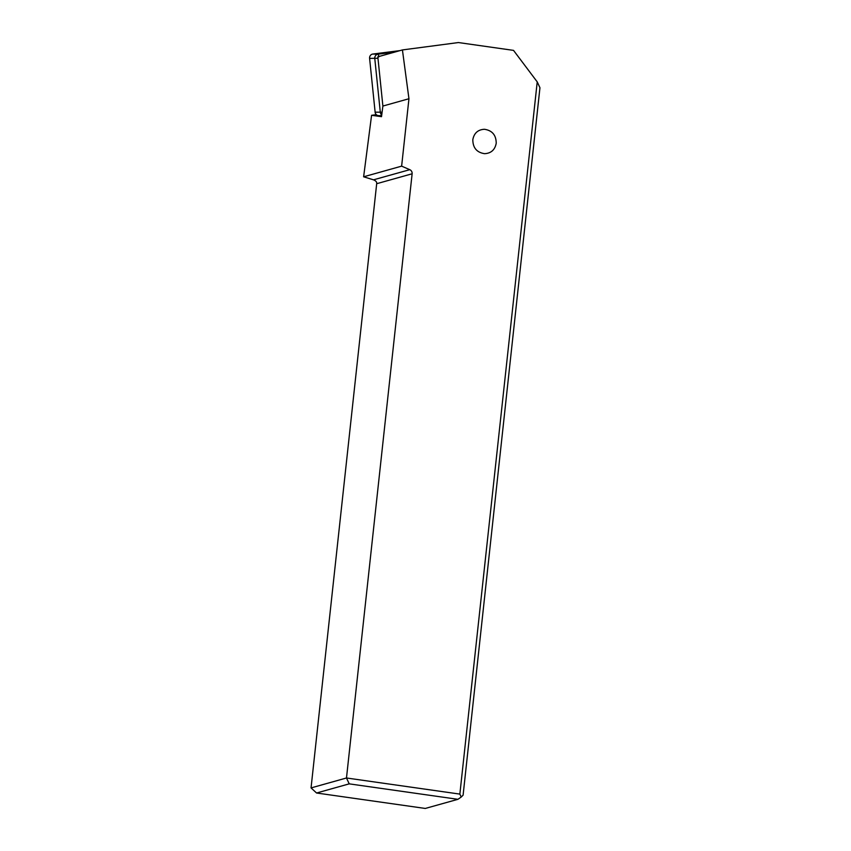 <?xml version="1.0" encoding="UTF-8"?>
<svg xmlns="http://www.w3.org/2000/svg" width="851" height="851" viewBox="0 0 851 851"><rect width="100%" height="100%" fill="white"/><g stroke="black" fill="none" stroke-linecap="round" stroke-linejoin="round"><path stroke-width="1.28" d="M373.504 179.827C375.919 180.816 376.982 182.114 376.685 183.71L412.129 173.785A3.904 3.723 74.4 0 0 409.778 169.679L401.629 166.147L363.622 176.795L373.504 179.827L409.778 169.679M412.129 173.785L346.485 777.984L459.859 794.1L537.226 81.887L513.525 50.379L458.423 42.55L402.427 49.932L408.948 98.737L401.629 166.147M472.816 139.702C474.071 133.118 477.932 129.65 484.41 129.278C492.218 130.448 496.154 135.118 496.218 143.255C494.963 149.829 491.101 153.308 484.623 153.68C476.815 152.51 472.879 147.84 472.816 139.702M363.622 176.795L371.579 115.3L376.344 114.694M376.685 183.71L311.051 787.909L346.485 777.984L349.218 783.856L316.561 793.004L425.287 808.45L457.934 799.312L349.218 783.856M311.051 787.909L316.561 793.004M457.934 799.312L461.221 797.036L459.859 794.1M461.221 797.036L463.104 795.153L539.949 87.749L537.226 81.887M371.579 115.3L381.514 116.672L382.886 106.045L377.823 56.826L402.427 49.932M379.163 56.655A1.468 1.34 -88.5 0 0 377.972 58.272L382.886 106.045L408.948 98.737M382.088 112.183L375.131 112.183A3.904 3.585 91.5 0 0 378.589 115.64L381.631 115.715M375.131 112.183L369.6 58.389A3.904 3.585 91.5 0 1 372.759 54.06L400.044 50.603M372.759 54.06L377.94 54.198L394.832 52.06M379.067 56.474L377.94 54.198A3.904 3.585 91.5 0 0 374.78 58.528L380.312 112.321A3.904 3.585 91.5 0 0 381.727 115.002M377.972 58.272L369.6 58.389"/></g></svg>
